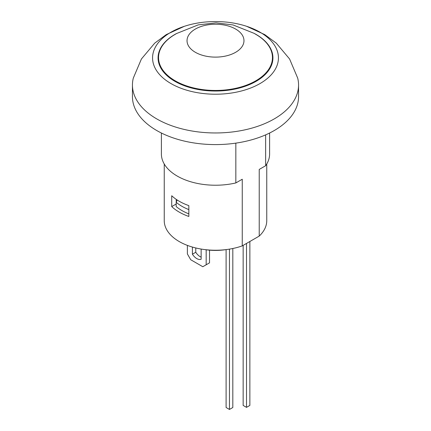 <?xml version="1.0" encoding="UTF-8"?>
<svg xmlns="http://www.w3.org/2000/svg" width="431" height="431" viewBox="0 0 431 431"><rect width="100%" height="100%" fill="white"/><g stroke="black" fill="none" stroke-linecap="round" stroke-linejoin="round"><path stroke-width="0.65" d="M246.586 26.291A62.937 36.333 180 0 1 260.001 83.576A62.937 36.333 180 0 1 165.429 79.897A62.937 36.333 180 0 1 184.441 26.286A62.937 36.333 180 0 1 246.586 26.291L264.758 34.615L276.266 43.127L289.584 58.982L297.692 78.103A83.059 47.954 180 0 1 298.559 85.009L298.559 96.636A83.059 47.954 180 0 1 247.286 140.942A83.059 47.954 180 0 1 156.771 130.545A83.059 47.954 180 0 1 132.441 96.636L132.441 85.009A83.059 47.954 180 0 1 133.308 78.103L141.416 58.982L154.734 43.127L166.242 34.615L184.414 26.291M298.559 85.009A83.059 47.954 180 0 1 274.229 118.918A83.059 47.954 180 0 1 156.771 118.918A83.059 47.954 180 0 1 132.441 85.009M254.387 33.489A57.431 33.155 180 0 1 272.931 57.883A57.431 33.155 180 0 1 237.476 88.517A57.431 33.155 180 0 1 174.889 81.33A57.431 33.155 180 0 1 158.069 57.883A57.431 33.155 180 0 1 176.613 33.489M269.607 133.023L269.607 153.991A54.107 31.237 180 0 1 265.636 165.736L259.225 169.437L259.225 236.091L242.254 245.891A51.257 29.594 180 0 1 190.437 246.462A51.257 29.594 180 0 1 164.243 220.645L164.243 163.99M242.254 245.891L242.254 179.237L235.838 182.938A54.107 31.237 180 0 1 161.393 153.991L161.393 133.023M265.636 134.871L265.636 165.736M235.838 182.938L235.838 143.13M188.837 205.619L188.837 216.47A51.257 29.594 180 0 1 171.721 206.589L171.721 195.739A51.257 29.594 0 0 0 188.837 205.619M176.231 202.155L176.231 199.364M171.721 206.589L176.177 204.019M266.757 163.99L266.757 220.645A51.257 29.594 180 0 1 259.225 236.091M188.837 213.862A47.464 27.401 180 0 1 176.177 206.535L176.177 202.274A47.464 27.401 180 0 0 188.837 209.601M226.194 249.592A40.816 23.565 180 0 1 204.806 249.592M177.216 200.022L176.177 202.274M243.154 245.368L243.154 405.42L246.51 407.36L249.867 405.42L249.867 241.495M246.51 243.434L246.51 407.36M226.103 249.603L226.103 407.51L229.459 409.45L232.815 407.51L232.815 248.498M229.459 249.123L229.459 409.45M201.137 249.053L201.137 259.241A9.493 5.479 60 0 1 192.409 254.204L195.766 252.27A9.493 5.479 -120 0 0 201.137 257.14M192.409 254.204L192.409 247.071M195.766 247.96L195.766 252.27M187.377 245.39L187.377 253.934L190.734 259.748L202.812 266.724L206.169 264.785L206.169 249.791M209.525 250.158L209.525 262.851L206.169 264.785M257.706 35.493A56.957 32.88 180 0 1 272.457 57.576A56.957 32.88 180 0 1 215.5 90.456A56.957 32.88 180 0 1 158.543 57.576A56.957 32.88 180 0 1 173.294 35.493L176.462 33.575L198.217 24.879L216.076 22.848L233.085 24.95L254.171 33.365L257.7 35.493M195.362 29.055A28.478 16.443 180 0 1 243.009 36.425A28.478 16.443 180 0 1 208.13 56.558A28.478 16.443 180 0 1 195.362 29.055M158.543 57.576L158.543 62.139M272.457 57.576L272.457 62.139"/></g></svg>
